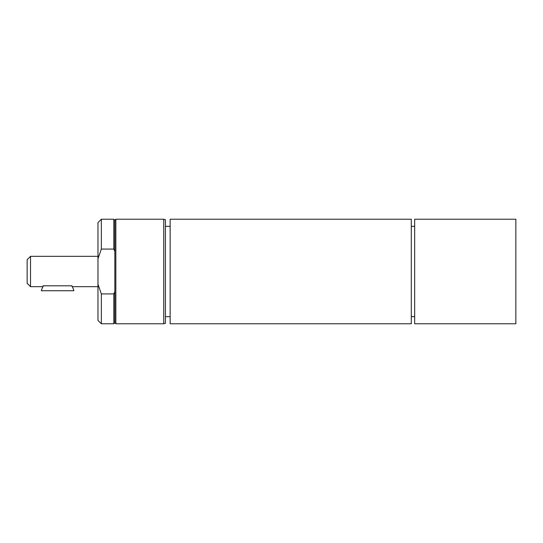 <?xml version="1.0" encoding="UTF-8"?>
<svg xmlns="http://www.w3.org/2000/svg" width="543" height="543" viewBox="0 0 543 543"><rect width="100%" height="100%" fill="white"/><g stroke="black" fill="none" stroke-linecap="round" stroke-linejoin="round"><path stroke-width="0.81" d="M97.978 256.323L30.523 256.323L30.523 286.677L27.15 283.303L27.15 259.697L30.523 256.323M42.992 285.808C42.225 286.962 42.225 286.962 42.992 285.808L72.015 285.808C72.782 286.962 72.782 286.962 72.015 285.808M43.528 285.808A16.86 16.86 0 0 0 41.316 290.722L73.882 290.722A16.86 16.86 0 0 0 71.669 285.808M97.978 284.233L97.978 258.767L101.351 249.067L113.826 249.067L114.838 251.538L114.838 220.234L115.849 219.223L163.742 219.223L165.432 219.677L165.432 323.323L163.742 323.777L115.849 323.777L114.838 322.766L113.826 323.777L113.826 293.933L101.351 293.933L97.978 284.233L97.978 320.404L101.351 323.777L101.351 293.933M163.742 219.223L163.742 323.777M115.849 219.223L115.849 323.777M114.838 251.538L114.838 322.766M101.351 249.067L101.351 219.223L97.978 222.596L97.978 258.767M101.351 219.223L113.826 219.223L113.826 249.067M114.838 291.462L113.826 293.933M411.295 219.223L411.295 323.777L170.149 323.777L170.149 219.223L411.295 219.223M515.85 219.223L515.85 323.777L414.669 323.777L414.669 219.223L515.85 219.223M30.523 286.677L42.422 286.677M72.586 286.677L97.978 286.677M101.351 323.777L113.826 323.777M114.838 220.234L113.826 219.223M411.295 316.678L414.669 316.678M411.295 226.322L414.669 226.322M165.432 316.678L170.149 316.678M165.432 226.322L170.149 226.322"/></g></svg>
